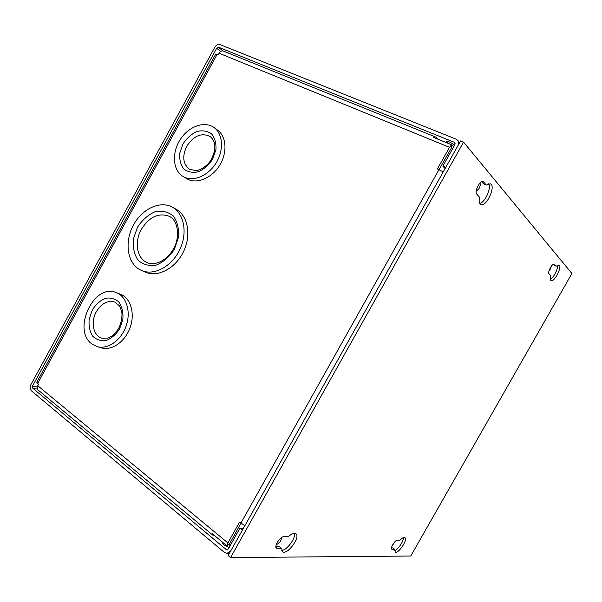 <?xml version="1.0" encoding="UTF-8"?>
<svg xmlns="http://www.w3.org/2000/svg" width="602" height="602" viewBox="0 0 602 602"><rect width="100%" height="100%" fill="white"/><g stroke="black" fill="none" stroke-linecap="round" stroke-linejoin="round"><path stroke-width="0.9" d="M410.737 556.022L571.9 273.496L463.548 142.125L230.543 557.595L410.737 556.022M476.837 194.25C474.075 191.76 480.057 179.878 483.203 181.623L486.341 185.055L490.329 183.821C496.289 185.837 486.341 207.479 480.87 204.507C479.192 203.589 478.733 201.151 479.501 197.193L476.837 194.25M463.548 142.125L460.59 140.943L228.135 555.571L230.543 557.595M281.638 548.452L276.499 548.121C273.714 546.39 280.427 536.194 284.054 536.63L288.223 536.758C291.586 533.665 294.137 532.65 295.891 533.711C300.925 536.961 286.966 555.766 282.526 551.643L281.638 548.452L279.32 546.616L275.904 546.571M281.721 550.273C286.71 550.597 296.026 538.068 294.393 533.274M479.741 203.408C484.911 202.648 491.616 188.05 488.734 183.745M481.72 181.729L483.579 183.881L486.341 185.055M550.266 279.388C553.569 277.943 558.355 268.5 557.505 265.091M553.125 264.383L556.045 266.189L558.98 264.895C562.637 266.159 554.299 282.601 551.026 280.615C550.062 280.043 549.95 278.372 550.679 275.611L549.062 273.827C547.316 272.322 552.312 262.969 554.224 264.173L556.045 266.189M394.814 549.363L391.812 549.212C389.945 548.219 395.198 539.806 397.471 540.129L400.021 540.212C402.226 537.932 403.852 537.082 404.89 537.646C408.141 539.482 398.02 554.525 395.205 552.019L394.814 549.363L392.828 547.918L391.496 547.903M394.671 550.634C397.99 549.679 403.746 541.123 403.46 537.609M437.631 139.085L435.622 137.015L433.643 137.467L451.635 144.766L449.513 147.324L437.406 168.936L443.23 171.901M244.924 525.629L239.521 522.152L227.887 542.921L226.924 545.856L212.16 533.598L212.694 535.065L37.964 389.87C36.948 388.884 36.88 387.5 37.76 385.716L38.528 384.309L36.775 382.278L215.787 53.999L218.315 54.707L219.105 53.247C220.302 51.298 221.679 50.553 223.244 51.019L435.622 137.015M439.039 169.636L451.477 147.851L451.635 144.766M240.89 523.251L229.512 543.975L226.924 545.856M97.14 346.632L101.324 347.858C111.791 351.049 125.269 341.643 130.19 327.405C135.247 313.206 130.514 297.855 120.302 294.13L116.254 292.595C93.844 282.714 71.555 330.445 92.181 344.156L97.14 346.632C107.63 349.83 121.168 340.363 126.127 326.036C131.221 311.761 126.488 296.327 116.254 292.595M182.94 176.386L187.418 179.072C196.967 184.302 211.814 178.147 219.632 165.362C227.564 152.645 226.48 136.398 217.533 130.085L214.011 127.534C204.424 120.498 188.351 126.533 180.058 139.83C171.6 153.021 172.827 170.336 182.94 176.386L183.73 176.837C193.302 182.075 208.217 175.867 216.08 162.999C224.049 150.199 222.981 133.87 214.011 127.534M141.59 270.531L145.534 272.209C157.852 277.657 175.491 268.387 183.467 251.741C191.594 235.179 187.959 215.546 176.055 209.218L172.292 207.156C160.027 200.346 142.087 208.886 133.448 225.05C124.637 241.116 126.879 261.509 138.708 269.011L141.59 270.531C153.939 275.987 171.653 266.641 179.674 249.898C187.847 233.23 184.227 213.499 172.292 207.156M186.725 146.294C182.045 156.339 182.94 163.985 189.404 169.237L195.936 170.629C198.622 170.765 206.855 166.762 210.723 160.365C217.871 146.978 214.432 140.191 210.203 136.556C201.595 132.402 193.769 135.646 186.725 146.294M96.312 311.753C90.45 321.935 93.28 335.893 101.881 338.189L107.863 338.068L112.198 335.871C113.199 335.397 115.291 333.041 118.481 328.797C120.964 323.703 122.123 318.511 121.973 313.221C120.904 308.879 120.016 306.373 119.316 305.703L114.666 302.023C107.54 300.202 101.422 303.453 96.312 311.753M141.327 229.385C134.163 241.944 136.842 258.401 147.054 262.577C154.706 266.234 167.093 260.576 173.459 248.844C180.036 238.053 178.576 220.829 169.433 216.381C158.755 212.386 149.386 216.72 141.327 229.385M212.694 535.065L214.327 535.396M32.531 386.048L32.674 388.147L226.156 549.46L227.007 549.776L228.339 548.904L239.927 528.225L242.365 530.189L230.747 550.905L226.924 553.419L224.456 552.493L31.289 390.698C29.874 389.17 29.739 387.161 30.875 384.67L214.711 47.392C216.223 45.015 217.992 44.081 220.001 44.586L456.075 139.13L457.671 140.281C458.859 141.884 458.92 143.727 457.859 145.812L445.758 167.394L442.846 166.16L454.916 144.623L454.841 142.697L454.299 142.305L218.564 47.234L216.72 48.205L32.531 386.048L37.241 387.063M454.683 145.044L449.453 141.952L446.812 141.538L448.475 143.487M451.605 145.36L453.968 146.316M230.175 545.63L228.843 544.456M222.537 542.214L222.356 542.394C222.748 544.351 225.013 546.044 229.144 547.474M239.927 528.225L243.381 528.375M395.025 541.619L392.075 545.976M281.601 537.548C281.179 540.987 279.396 543.358 276.25 544.659M551.507 265.949L550.394 269.056L549.039 270.847M479.982 183.023C480.539 184.393 480.215 186.251 478.989 188.622L476.205 191.361M442.846 166.16L445.096 168.575M482.548 181.518L483.722 182.015M553.938 264.105L554.457 264.346M275.987 547.286L277.417 548.422M391.548 548.843L392.233 549.34M449.513 147.324L219.105 53.247M227.887 542.921L37.76 385.716M240.853 523.221L438.993 169.613M217.202 54.248L37.61 383.549M182.903 144.089L179.72 153.277C179.276 159.575 180.645 164.813 183.813 168.996C187.899 172.067 192.775 172.977 198.449 171.736C204.093 169.147 208.841 164.925 212.694 159.071L215.93 149.635C216.306 143.201 214.831 137.933 211.505 133.825C207.291 130.905 202.377 130.137 196.771 131.522C191.248 134.186 186.628 138.37 182.903 144.089M92.422 309.759L89.186 319.007C88.584 325.554 89.69 331.198 92.497 335.961C96.192 339.656 100.677 341.191 105.967 340.566C111.28 338.52 115.802 334.659 119.55 328.985L122.846 319.496C123.387 312.799 122.183 307.103 119.226 302.407C115.418 298.84 110.896 297.456 105.659 298.238C100.459 300.375 96.049 304.213 92.422 309.759M137.467 227.285L133.335 239.144C132.666 247.407 134.246 254.435 138.091 260.237C143.11 264.647 149.168 266.265 156.264 265.106C163.375 262.141 169.388 256.934 174.324 249.469L178.546 237.211C179.11 228.7 177.349 221.604 173.248 215.922C168.033 211.746 161.915 210.369 154.91 211.784C148.002 214.876 142.185 220.046 137.467 227.285M454.299 142.305L455.142 143.291M222.785 50.892L218.564 47.234M216.72 48.205L220.565 51.516M32.674 388.147L37.407 389.155M226.156 549.46L227.865 549.468M229.347 553.411L226.924 553.419M459.635 142.636L457.671 140.281"/></g></svg>

